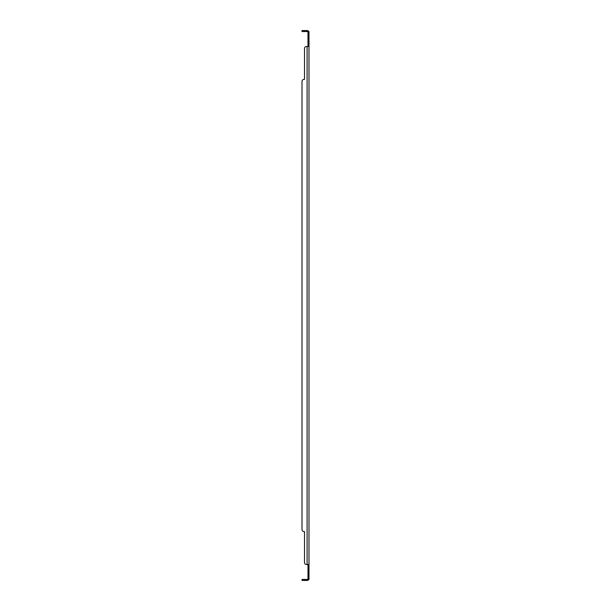 <?xml version="1.0" encoding="UTF-8"?>
<svg xmlns="http://www.w3.org/2000/svg" width="611" height="611" viewBox="0 0 611 611"><rect width="100%" height="100%" fill="white"/><g stroke="black" fill="none" stroke-linecap="round" stroke-linejoin="round"><path stroke-width="0.92" d="M304.499 30.55L304.499 31.551L302.01 31.551L302.01 30.55L307.096 30.55A1.894 1.894 0 0 1 308.563 31.237L308.99 31.551L308.99 579.449L307.791 579.129A0.894 0.894 0 0 1 307.096 579.449L304.499 579.449L304.499 580.45L302.01 580.45L302.01 579.449L304.499 579.449M308.99 564.495L307.99 564.778L307.99 579.449M304.499 562.502L304.499 531.593L304.499 562.502A1.993 1.993 0 0 0 306.501 564.495L308.563 564.495M308.99 46.505L306.501 46.505A1.993 1.993 0 0 0 304.499 48.498L304.499 79.407L304.003 79.407A1.993 1.993 0 0 0 302.01 81.4L302.01 529.6A1.993 1.993 0 0 0 304.003 531.593L304.499 531.593L304.003 531.593M308.563 46.505L307.791 46.505M308.99 31.551L307.99 31.551L307.99 46.222M308.188 579.449L308.563 579.763A1.894 1.894 0 0 1 307.096 580.45L304.499 580.45M308.563 579.763L308.99 579.449M307.99 31.551L307.791 31.871A0.894 0.894 0 0 0 307.096 31.551L304.499 31.551M307.096 46.505L307.096 564.495L306.501 564.495M307.99 32.444L307.791 31.871L307.99 32.444M307.99 578.556L307.791 579.129L307.99 578.556M304.499 48.498L304.499 79.407L304.003 79.407M302.01 529.6L302.01 81.4M308.99 577.456L307.99 577.456M308.99 33.544L307.99 33.544M306.501 30.55L306.501 31.551M306.501 580.45L306.501 579.449M304.003 31.551L304.003 30.55M304.003 580.45L304.003 579.449M307.959 31.734L308.471 31.543M308.471 579.457L307.959 579.266"/></g></svg>
